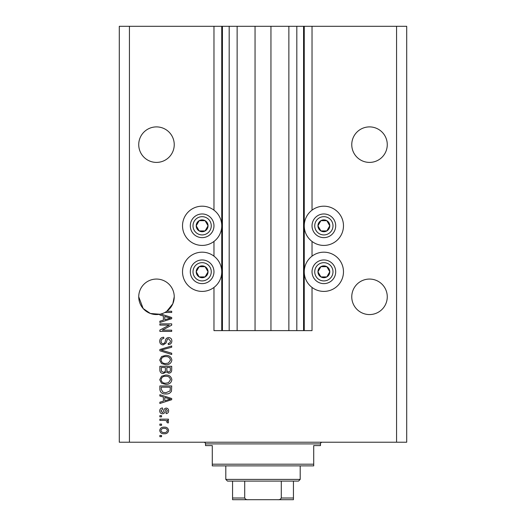 <?xml version="1.0" encoding="UTF-8"?>
<svg xmlns="http://www.w3.org/2000/svg" width="526" height="526" viewBox="0 0 526 526"><rect width="100%" height="100%" fill="white"/><g stroke="black" fill="none" stroke-linecap="round" stroke-linejoin="round"><path stroke-width="0.79" d="M237.134 26.3L237.134 330.63L255.051 330.63L255.051 26.3L213.97 26.3L213.97 210.163M213.97 241.441L213.97 256.155M213.97 287.433L213.97 330.63L222.426 330.63L222.426 26.3M229.185 26.3L229.185 330.63L222.426 330.63M237.134 330.63L229.185 330.63M255.051 330.63L270.949 330.63L270.949 26.3L255.051 26.3M296.815 26.3L296.815 330.63L303.574 330.63L303.574 26.3L288.866 26.3L288.866 330.63L270.949 330.63M288.866 26.3L270.949 26.3M296.815 330.63L288.866 330.63M303.574 26.3L304.252 26.3L304.252 330.63L303.574 330.63M312.03 287.433L312.03 330.63L304.252 330.63M396.565 26.3L396.565 442.215L406.71 442.215L406.71 26.3L312.03 26.3L312.03 210.163M312.03 241.441L312.03 256.155M312.03 26.3L304.252 26.3M387.267 144.65A17.752 17.752 0 0 0 369.515 126.897A17.752 17.752 0 0 0 351.762 144.65A17.752 17.752 0 0 0 369.515 162.403A17.752 17.752 0 0 0 387.267 144.65M174.237 144.65A17.752 17.752 0 0 0 156.485 126.897A17.752 17.752 0 0 0 138.732 144.65A17.752 17.752 0 0 0 156.485 162.403A17.752 17.752 0 0 0 174.237 144.65M387.267 296.815A17.752 17.752 0 0 0 369.515 279.063A17.752 17.752 0 0 0 351.762 296.815A17.752 17.752 0 0 0 369.515 314.568A17.752 17.752 0 0 0 387.267 296.815M174.237 296.815A17.752 17.752 0 0 0 156.485 279.063A17.752 17.752 0 0 0 138.732 296.815L143.157 308.545L150.364 313.476L159.865 314.239A17.752 17.752 0 0 0 174.237 296.815L172.811 303.791L166.801 311.26L171.7 311.26L171.7 312.49L164.816 312.49M323.865 206.192A19.613 19.613 0 0 0 304.252 225.805A19.613 19.613 0 0 0 323.865 245.418A19.613 19.613 0 0 0 343.478 225.805A19.613 19.613 0 0 0 323.865 206.192M323.865 252.178A19.613 19.613 0 0 1 343.478 271.791A19.613 19.613 0 0 1 323.865 291.404A19.613 19.613 0 0 1 304.252 271.791A19.613 19.613 0 0 1 323.865 252.178M202.135 245.418A19.613 19.613 0 0 1 182.522 225.805A19.613 19.613 0 0 1 202.135 206.192A19.613 19.613 0 0 1 221.748 225.805A19.613 19.613 0 0 1 202.135 245.418M202.135 291.404A19.613 19.613 0 0 0 221.748 271.791A19.613 19.613 0 0 0 202.135 252.178A19.613 19.613 0 0 0 182.522 271.791A19.613 19.613 0 0 0 202.135 291.404M160.825 314.029L171.7 317.5L171.7 318.697L159.865 322.484L159.865 321.202L163.402 320.17L163.402 316.034L159.865 315.002L159.865 314.239A17.752 17.752 0 0 1 138.732 296.815M169.287 325.094L159.865 325.094L159.865 323.865L171.7 323.865L171.7 325.173L162.271 330.17L171.7 330.17L171.7 331.4L159.865 331.4L159.865 330.078L169.287 325.094M163.159 344.925C160.923 344.701 159.779 343.458 159.713 341.196C159.865 338.705 161.199 337.383 163.711 337.238L163.862 338.468C162.126 338.626 161.206 339.572 161.094 341.302C161.081 342.722 161.758 343.524 163.126 343.695C164.5 343.327 165.243 342.341 165.361 340.736C165.677 338.81 166.755 337.745 168.616 337.547C170.694 337.725 171.778 338.869 171.857 340.979C171.746 343.228 170.569 344.445 168.32 344.615L168.169 343.386C169.648 343.274 170.417 342.485 170.47 341.019L168.583 338.777L167.386 339.158L165.986 343.097L163.159 344.925M171.7 354.498L159.865 350.776L159.865 349.501L171.7 345.963L171.7 347.226L161.252 350.073L171.7 353.222L171.7 354.498M159.713 360.06L161.567 356.575L165.631 355.372C169.148 355.234 171.226 356.799 171.857 360.067C171.239 363.282 169.214 364.84 165.769 364.748L161.521 363.545L159.713 360.06M159.713 379.739L161.567 376.248L165.631 375.051C169.148 374.906 171.226 376.471 171.857 379.746C171.239 382.954 169.214 384.513 165.769 384.427L161.521 383.217L159.713 379.739M163.402 397.038L159.865 395.999L159.865 394.724L171.7 398.504L171.7 399.701L159.865 403.481L159.865 402.206L163.402 401.167L163.402 397.038M161.554 436.685L159.865 436.685L159.865 435.456L161.554 435.456L161.554 436.685M396.565 442.215L119.29 442.215L119.29 26.3L129.435 26.3L129.435 442.215M213.97 26.3L129.435 26.3M164.257 433.759C161.692 433.924 160.18 432.819 159.713 430.459C160.167 428.125 161.653 427.027 164.171 427.151C166.696 427.02 168.182 428.118 168.629 430.459C168.189 432.76 166.735 433.865 164.257 433.759M161.554 425.31L159.865 425.31L159.865 424.081L161.554 424.081L161.554 425.31M164.329 420.392L159.865 420.392L159.865 419.163L168.471 419.163L168.471 420.392L167.097 420.392L168.629 421.845L168.169 423.003L166.939 422.542L167.09 421.707L166.084 420.609L164.329 420.392M161.554 416.855L159.865 416.855L159.865 415.625L161.554 415.625L161.554 416.855M162.488 413.778C160.706 413.646 159.779 412.68 159.713 410.872C159.805 409.143 160.726 408.163 162.481 407.939L162.633 409.169L160.943 410.957L162.278 412.548L163.06 412.272L163.533 411.108C163.744 409.399 164.625 408.393 166.17 408.097C167.787 408.255 168.603 409.169 168.629 410.819C168.596 412.463 167.781 413.397 166.17 413.627L166.012 412.397L167.399 410.865L166.347 409.327L165.631 409.715L165.138 411.089C164.927 412.746 164.046 413.646 162.488 413.778M165.848 393.954C162.343 394.165 160.351 392.666 159.865 389.45L159.865 385.959L171.7 385.959L171.483 391.18C170.246 393.224 168.366 394.145 165.848 393.954M163.343 373.513C161.041 373.414 159.884 372.217 159.865 369.929L159.865 366.287L171.7 366.287L171.7 369.956C171.686 371.948 170.7 373.026 168.728 373.204L166.242 371.882L163.343 373.513M167.399 430.426C166.952 428.92 165.881 428.236 164.178 428.381C162.435 428.236 161.357 428.94 160.943 430.492C161.39 431.997 162.468 432.674 164.178 432.53C165.907 432.674 166.985 431.977 167.399 430.426M168.228 398.55L164.783 397.439L164.783 400.766L170.47 399.102L168.228 398.55M170.319 387.189L161.252 387.189L161.252 389.299L162.975 392.251L165.868 392.725L170.082 390.943L170.319 387.189M170.47 379.752C169.964 377.247 168.34 376.09 165.611 376.281C163.06 376.202 161.561 377.352 161.094 379.726C161.594 382.172 163.159 383.329 165.808 383.198L168.484 382.678L170.47 379.752M170.319 367.516L166.781 367.516L166.893 370.896L168.53 371.974C169.911 371.81 170.503 370.994 170.319 369.528L170.319 367.516M165.401 367.516L161.252 367.516L161.397 371.146L163.33 372.283C164.816 372.152 165.499 371.317 165.401 369.785L165.401 367.516M170.47 360.08C169.964 357.575 168.34 356.411 165.611 356.602C163.06 356.529 161.561 357.673 161.094 360.054C161.594 362.499 163.159 363.657 165.808 363.519L168.484 363.006L170.47 360.08M168.228 317.553L164.783 316.435L164.783 319.762L170.47 318.105L168.228 317.553M207.257 228.764A5.917 5.917 0 0 0 199.176 220.677A5.917 5.917 0 0 0 199.176 230.927A5.917 5.917 0 0 0 207.257 228.764M206.573 228.369L208.053 225.805L205.094 220.677L199.176 220.677L196.218 225.805L199.176 230.927L205.094 230.927L206.573 228.369M191.885 219.888A11.835 11.835 0 0 1 208.053 215.555A11.835 11.835 0 0 1 212.386 231.723A11.835 11.835 0 0 1 196.218 236.056A11.835 11.835 0 0 1 191.885 219.888A11.835 11.835 0 0 0 196.218 236.056A11.835 11.835 0 0 0 212.386 231.723M208.053 225.805L205.094 220.677L199.176 220.677L196.218 225.805L199.176 230.927L205.094 230.927L208.053 225.805M328.993 228.764A5.917 5.917 0 0 0 320.906 220.677A5.917 5.917 0 0 0 320.906 230.927A5.917 5.917 0 0 0 328.993 228.764M328.303 228.369L329.782 225.805L326.824 220.677L320.906 220.677L317.947 225.805L320.906 230.927L326.824 230.927L328.303 228.369M313.614 219.888A11.835 11.835 0 0 1 329.782 215.555A11.835 11.835 0 0 1 334.115 231.723A11.835 11.835 0 0 1 317.947 236.056A11.835 11.835 0 0 1 313.614 219.888A11.835 11.835 0 0 0 317.947 236.056A11.835 11.835 0 0 0 334.115 231.723M329.782 225.805L326.824 220.677L320.906 220.677L317.947 225.805L320.906 230.927L326.824 230.927L329.782 225.805M328.993 274.75A5.917 5.917 0 0 0 320.906 266.669A5.917 5.917 0 0 0 320.906 276.919A5.917 5.917 0 0 0 328.993 274.75M328.303 274.355L329.782 271.791L326.824 266.669L320.906 266.669L317.947 271.791L320.906 276.919L326.824 276.919L328.303 274.355M313.614 265.873A11.835 11.835 0 0 1 329.782 261.54A11.835 11.835 0 0 1 334.115 277.708A11.835 11.835 0 0 1 317.947 282.041A11.835 11.835 0 0 1 313.614 265.873A11.835 11.835 0 0 0 317.947 282.041A11.835 11.835 0 0 0 334.115 277.708M329.782 271.791L326.824 266.669L320.906 266.669L317.947 271.791L320.906 276.919L326.824 276.919L329.782 271.791M207.257 274.75A5.917 5.917 0 0 0 199.176 266.669A5.917 5.917 0 0 0 199.176 276.919A5.917 5.917 0 0 0 207.257 274.75M206.573 274.355L208.053 271.791L205.094 266.669L199.176 266.669L196.218 271.791L199.176 276.919L205.094 276.919L206.573 274.355M191.885 265.873A11.835 11.835 0 0 1 208.053 261.54A11.835 11.835 0 0 1 212.386 277.708A11.835 11.835 0 0 1 196.218 282.041A11.835 11.835 0 0 1 191.885 265.873A11.835 11.835 0 0 0 196.218 282.041A11.835 11.835 0 0 0 212.386 277.708M208.053 271.791L205.094 266.669L199.176 266.669L196.218 271.791L199.176 276.919L205.094 276.919L208.053 271.791M203.825 442.215A1.69 1.69 0 0 1 205.515 443.905L205.515 445.594L212.28 445.594L212.28 464.195L313.72 464.195L313.72 445.594L320.485 445.594L320.485 443.905L205.515 443.905M322.175 442.215A1.69 1.69 0 0 0 320.485 443.905M313.72 464.195L313.72 465.885L212.28 465.885L212.28 464.195M285.151 499.7L240.849 499.7L285.151 499.7M300.195 479.41L298.505 481.099L227.495 481.099L225.805 479.41L300.195 479.41L300.195 465.885M225.805 479.41L225.805 465.885M293.436 481.099L293.436 499.174M293.436 499.7L232.564 499.7L232.564 498.01L232.564 499.7M277.741 499.7C279.378 499.878 280.555 499.312 281.285 498.01L293.436 498.01M281.285 481.099L281.285 498.01M244.715 481.099L244.715 498.01C245.432 499.305 246.615 499.871 248.259 499.7M232.564 481.099L232.564 498.01L244.715 498.01M221.748 26.3L221.748 330.63M210.038 230.368A9.133 9.133 0 0 0 206.698 217.895A9.133 9.133 0 0 0 194.225 221.242A9.133 9.133 0 0 0 197.572 233.708A9.133 9.133 0 0 0 210.038 230.368M331.774 230.368A9.133 9.133 0 0 0 328.428 217.895A9.133 9.133 0 0 0 315.962 221.242A9.133 9.133 0 0 0 319.302 233.708A9.133 9.133 0 0 0 331.774 230.368M331.774 276.354A9.133 9.133 0 0 0 328.428 263.888A9.133 9.133 0 0 0 315.962 267.228A9.133 9.133 0 0 0 319.302 279.7A9.133 9.133 0 0 0 331.774 276.354M210.038 276.354A9.133 9.133 0 0 0 206.698 263.888A9.133 9.133 0 0 0 194.225 267.228A9.133 9.133 0 0 0 197.572 279.7A9.133 9.133 0 0 0 210.038 276.354"/></g></svg>
